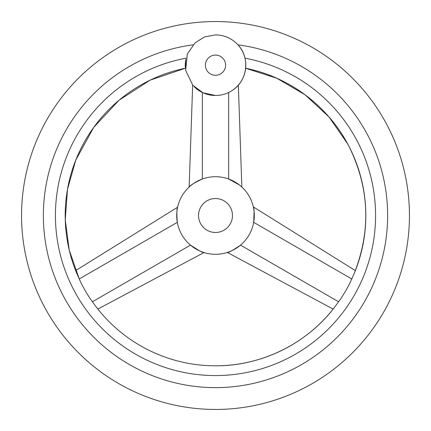 <?xml version="1.0" encoding="UTF-8"?>
<svg xmlns="http://www.w3.org/2000/svg" width="431" height="431" viewBox="0 0 431 431"><rect width="100%" height="100%" fill="white"/><g stroke="black" fill="none" stroke-linecap="round" stroke-linejoin="round"><path stroke-width="0.65" d="M194.133 86.674A30.305 30.305 0 0 0 237.955 85.537A30.305 30.305 0 0 0 237.955 44.84A172.131 172.131 0 0 1 387.264 226.754A172.131 172.131 0 0 1 215.5 387.631A172.131 172.131 0 0 1 43.736 226.754A172.131 172.131 0 0 1 193.045 44.84M215.5 21.55A193.95 193.95 0 0 0 21.55 215.5A193.95 193.95 0 0 0 215.5 409.45A193.95 193.95 0 0 0 409.45 215.5A193.95 193.95 0 0 0 215.5 21.55M354.04 273.82C371.145 230.817 369.55 188.525 349.261 146.933C328.988 106.807 289.745 77.004 245.648 68.243A150.311 150.311 0 0 1 354.04 273.82L349.853 283.178L345.791 290.72L341.287 298.015L335.275 306.317A150.311 150.311 0 0 1 95.725 306.317L89.713 298.015L85.209 290.72L81.147 283.178L76.96 273.82A150.311 150.311 0 0 1 185.352 68.243L185.804 59.144M185.664 59.887L185.211 64.181M185.195 64.968L185.222 66.46M228.662 92.487L228.662 179.01L239.474 185.007M245.681 67.942L245.767 66.719M245.805 64.871L245.632 61.972M244.98 58.169L244.98 58.169C246.193 71.422 246.193 71.422 244.98 58.169A160.068 160.068 0 0 1 215.5 375.568A160.068 160.068 0 0 1 186.02 58.169M237.955 85.537L237.589 85.936M177.313 222.315L177.001 220.23M176.92 219.535L176.732 216.739M176.726 216.572L176.893 211.761M177.599 207.252L75.651 270.587M177.319 222.342C176.635 213.722 176.753 208.577 177.674 206.907C176.753 208.308 176.635 213.453 177.319 222.342L79.142 279.024M215.5 176.71A38.79 38.79 0 0 0 176.71 215.5A38.79 38.79 0 0 0 215.5 254.29A38.79 38.79 0 0 0 254.29 215.5A38.79 38.79 0 0 0 215.5 176.71M202.338 179.01C194.295 182.863 189.899 185.54 189.144 187.038C190.13 185.405 194.526 182.728 202.338 179.01C194.295 182.863 189.899 185.54 189.144 187.038C190.13 185.405 194.526 182.728 202.338 179.01L202.338 92.487M199.661 250.907L190.48 245.142C197.84 250.179 202.355 252.652 204.03 252.555C202.123 252.518 197.608 250.045 190.48 245.142L92.309 301.824M97.869 309.065L204.03 252.555L202.834 252.162M240.498 245.164L238.844 246.478M238.284 246.893L235.956 248.455M235.816 248.547L231.566 250.81M229.594 251.639L227.956 252.237M227.309 252.447L333.136 309.07M240.52 245.142C233.392 250.045 228.877 252.518 226.97 252.555C228.645 252.652 233.16 250.179 240.52 245.142L338.691 301.824M254.085 211.513L253.681 222.342C254.365 213.453 254.247 208.308 253.326 206.907C254.247 208.577 254.365 213.722 253.681 222.342L351.858 279.024M355.349 270.593L253.326 206.907L253.584 208.135M228.689 179.021L230.655 179.792M231.296 180.072L233.812 181.306M233.958 181.386L238.047 183.935M238.79 184.479L241.085 186.348M241.592 186.801L240.735 186.041M215.5 232.471A16.971 16.971 0 0 0 232.471 215.5A16.971 16.971 0 0 0 215.5 198.529A16.971 16.971 0 0 0 198.529 215.5A16.971 16.971 0 0 0 215.5 232.471M215.5 55.087A10.102 10.102 0 0 0 205.398 65.189A10.102 10.102 0 0 0 215.5 75.29A10.102 10.102 0 0 0 225.602 65.189A10.102 10.102 0 0 0 215.5 55.087M215.5 95.493L203.028 92.81L192.77 85.23L185.648 70.398L187.323 54.031L195.103 42.777L204.563 36.926L215.5 34.884C224.546 35.051 232.126 38.472 238.23 45.147C250.282 58.002 247.399 80.802 232.535 90.251C227.379 93.705 221.701 95.45 215.5 95.493M76.96 273.82L75.301 269.698M95.725 306.317L98.462 309.819M245.648 68.243L276.788 78.253L305.029 94.761L329.025 116.984L347.645 143.873M335.275 306.317C307.524 343.405 261.822 366.108 215.5 365.811M185.346 68.243L150.177 80.123L118.994 100.261L93.694 127.425L75.824 159.966L67.484 189.349L65.253 219.821L69.224 250.104L79.245 278.965M238.343 85.101L241.856 187.038M192.657 85.101L189.144 187.038"/></g></svg>
